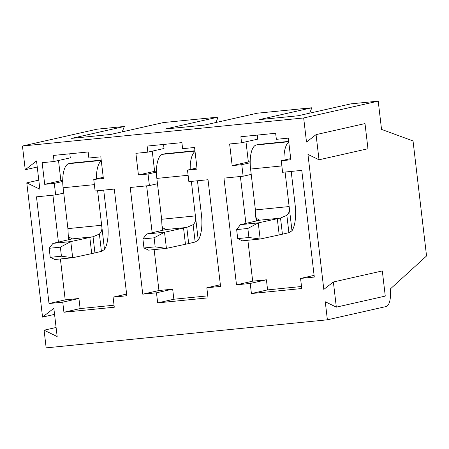 <?xml version="1.0" encoding="UTF-8"?>
<svg xmlns="http://www.w3.org/2000/svg" width="449" height="449" viewBox="0 0 449 449"><rect width="100%" height="100%" fill="white"/><g stroke="black" fill="none" stroke-linecap="round" stroke-linejoin="round"><path stroke-width="0.67" d="M236.651 229.591L247.848 228.468L248.909 237.499L237.712 238.615L236.651 229.591L240.456 224.657L258.265 222.884L279.643 218.192L259.735 220.178L256.413 218.382L255.717 216.474L255.397 209.924L250.593 169.048A22.377 8.436 -95.7 0 1 254.106 146.329A22.377 8.436 -95.7 0 1 256.267 144.976L258.905 144.382L288.69 141.413M283.953 160.119A22.377 8.436 -95.7 0 1 287.854 142.962A22.377 8.436 -95.7 0 1 288.774 142.159M291.199 171.428L295.167 205.199A26.446 9.968 -95.7 0 1 291.985 230.786L285.087 172.034M279.643 218.192L280.524 218.034L282.421 234.204L260.162 239.031L242.353 240.81L237.712 238.615M289.201 207.107C289.835 210.508 289.055 213.253 286.86 215.346L280.524 218.034M282.421 234.204L288.898 232.677L291.985 230.786M259.735 220.178L240.456 224.657M248.909 237.499L260.162 239.031L258.265 222.884L247.848 228.468M142.905 238.941L154.108 237.824L155.169 246.855L143.966 247.971L142.905 238.941L146.711 234.013L164.525 232.234L185.903 227.542L165.995 229.529L162.667 227.738L161.971 225.825L161.657 219.275L156.853 178.405A22.377 8.436 -95.7 0 1 160.366 155.68A22.377 8.436 -95.7 0 1 162.527 154.327L165.165 153.732L194.95 150.763M190.213 169.475A22.377 8.436 -95.7 0 1 194.114 152.312A22.377 8.436 -95.7 0 1 195.034 151.509M197.459 180.779L201.427 214.549A26.446 9.968 -95.7 0 1 198.245 240.136L191.347 181.39M185.903 227.542L186.784 227.39L188.681 243.554L166.422 248.381L148.608 250.16L143.966 247.971M195.461 216.457C196.095 219.858 195.315 222.609 193.121 224.696L186.784 227.39M188.681 243.554L195.158 242.028L198.245 240.136M165.995 229.529L146.711 234.013M155.169 246.855L166.422 248.381L164.525 232.234L154.108 237.824M49.166 248.291L60.368 247.174L61.429 256.205L50.226 257.322L49.166 248.291L52.971 243.364L70.785 241.584L92.157 236.892L72.255 238.879L68.927 237.089L68.231 235.175L67.973 229.175L63.113 187.755A22.377 8.436 -95.7 0 1 66.626 165.03A22.377 8.436 -95.7 0 1 68.787 163.683L71.425 163.088L101.205 160.113M96.473 178.825A22.377 8.436 -95.7 0 1 100.374 161.668A22.377 8.436 -95.7 0 1 101.294 160.865M103.719 190.129L107.687 223.899A26.446 9.968 -95.7 0 1 104.499 249.492L97.607 190.741M92.157 236.892L93.044 236.741L94.941 252.905L72.682 257.732L54.868 259.511L50.226 257.322M101.721 225.808C102.355 229.209 101.575 231.959 99.381 234.052L93.044 236.741M94.941 252.905L101.418 251.378L104.499 249.492M72.255 238.879L52.971 243.364M61.429 256.205L72.682 257.732L70.785 241.584L60.368 247.174M311.842 107.76L257.109 113.221L204.402 125.114L165.395 129.003L218.102 117.11L163.363 122.571L110.656 134.464L71.655 138.359L124.362 126.461L96.995 129.194L22.45 146.015L303.67 117.958L378.215 101.137L350.849 103.865L298.142 115.763L259.135 119.653L311.842 107.76L309.698 113.154M378.215 101.137L381.538 129.396L413.035 140.941L426.55 255.975L390.243 289.044A16.276 6.134 -95.7 0 1 386.118 306.555L327.383 319.806L46.163 347.863L44.086 330.195L56.097 327.484M215.958 122.504L218.102 117.11M122.218 131.854L124.362 126.461M44.086 330.195L57.163 336.554L53.841 308.295L42.548 317.089L26.777 182.85L38.788 180.139M26.777 182.85L39.854 189.209L36.532 160.95L25.239 169.739L37.25 167.028M25.239 169.739L22.45 146.015M42.548 317.089L54.559 314.379M327.383 319.806L325.261 301.756L336.329 307.138L333.371 281.978L323.813 289.414L307.952 154.405L319.02 159.788L316.062 134.627L306.504 142.069L303.67 117.958M62.742 302.155L63.926 312.246L114.276 307.223L113.092 297.131L126.82 295.762L114.287 189.074L95.115 190.988L93.757 179.437L103.365 178.478L100.823 156.836L88.868 158.026L88.161 151.97L53.386 155.438L54.099 161.494L42.15 162.69L44.692 184.331L54.295 183.377L55.654 194.928L36.481 196.836L49.014 303.524L62.742 302.155L78.934 298.501L80.118 308.592L63.926 312.246M156.482 292.804L157.666 302.895L208.016 297.872L206.832 287.781L220.56 286.411L208.027 179.723L188.855 181.637L187.497 170.087L197.105 169.127L194.563 147.48L182.614 148.675L181.901 142.619L147.126 146.088L147.839 152.144L135.89 153.334L138.432 174.981L148.041 174.021L149.394 185.572L130.221 187.486L142.754 294.174L156.482 292.804L172.674 289.15L173.858 299.242L157.666 302.895M250.222 283.454L251.412 293.545L301.756 288.522L300.572 278.431L314.3 277.061L301.767 170.373L282.595 172.287L281.237 160.736L290.845 159.777L288.303 138.129L276.354 139.325L275.641 133.269L240.866 136.737L241.579 142.793L229.63 143.983L232.172 165.63L241.781 164.671L243.133 176.221L223.961 178.135L236.494 284.823L250.222 283.454L266.414 279.8L267.598 289.891L251.412 293.545M336.329 307.138L385.27 296.093L382.318 270.932L333.371 281.978M319.02 159.788L367.961 148.742L365.003 123.582L316.062 134.627M49.014 303.524L65.206 299.87L78.934 298.501M52.909 195.197L58.421 242.134M60.396 258.961L65.206 299.87M55.654 194.928L63.741 193.098M54.295 183.377L62.714 181.475M62.714 180.498L60.879 180.678L58.51 160.501M44.692 184.331L60.879 180.678M54.099 161.494L70.285 157.84L69.814 153.799M93.757 179.437L103.225 177.299M113.092 297.131L126.624 294.078M114.04 305.208L80.118 308.592M142.754 294.174L158.946 290.52L172.674 289.15M146.649 185.847L152.16 232.784M154.136 249.61L158.946 290.52M149.394 185.572L157.481 183.748M148.041 174.021L156.454 172.124M156.454 171.142L154.619 171.327L152.25 151.15M138.432 174.981L154.619 171.327M147.839 152.144L164.025 148.49L163.554 144.449M187.497 170.087L196.965 167.948M206.832 287.781L220.364 284.728M207.78 295.857L173.858 299.242M236.494 284.823L252.686 281.169L266.414 279.8M240.389 176.496L245.9 223.428M247.876 240.254L252.686 281.169M243.133 176.221L251.221 174.397M241.781 164.671L250.194 162.774M250.194 161.792L248.359 161.977L245.99 141.794M232.172 165.63L248.359 161.977M241.579 142.793L257.771 139.139L257.294 135.098M281.237 160.736L290.705 158.598M300.572 278.431L314.104 275.377M301.52 286.507L267.598 289.891M288.729 141.738L256.267 144.976M281.849 165.934L250.593 169.048M289.145 206.557L255.397 209.924M286.86 215.346L288.898 232.677M256.413 218.382L256.716 220.987M277.286 218.59L279.177 234.737M194.984 151.089L162.527 154.327M188.109 175.284L156.853 178.405M195.399 215.907L161.657 219.275M193.121 224.696L195.158 242.028M162.667 227.738L162.976 230.343M183.54 227.94L185.437 244.088M101.244 160.445L68.787 163.683M94.369 184.634L63.113 187.755M101.659 225.263L67.911 228.625M99.381 234.052L101.418 251.378M68.927 237.089L69.236 239.693M89.8 237.297L91.697 253.444M255.706 216.474L256.25 221.093M161.966 225.825L162.504 230.449M68.226 235.175L68.764 239.8"/></g></svg>
